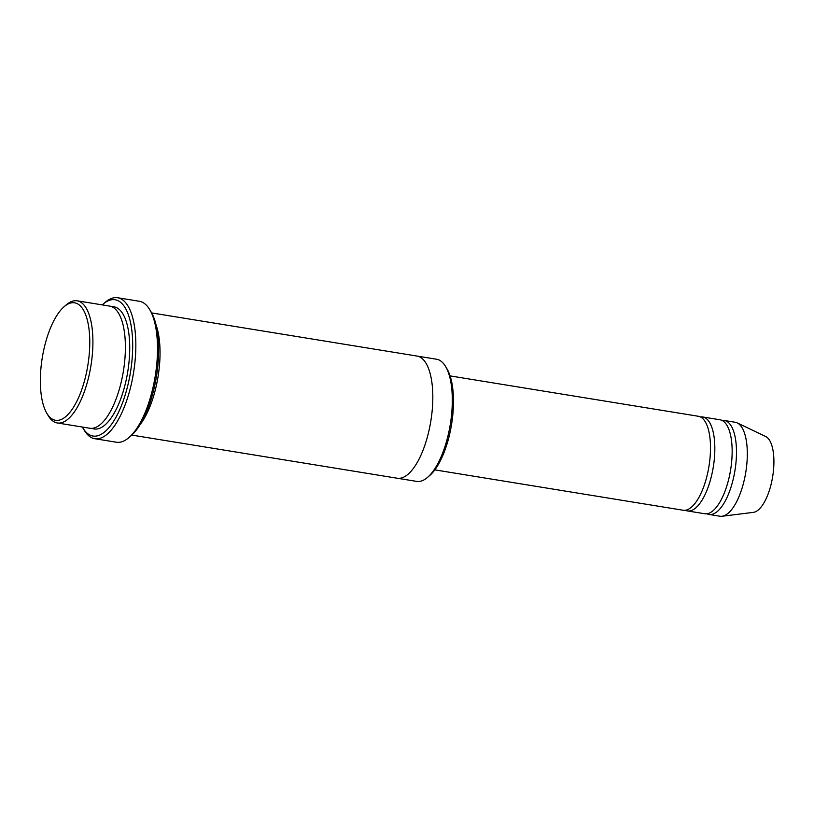 <?xml version="1.0" encoding="UTF-8"?>
<svg xmlns="http://www.w3.org/2000/svg" width="814" height="814" viewBox="0 0 814 814"><rect width="100%" height="100%" fill="white"/><g stroke="black" fill="none" stroke-linecap="round" stroke-linejoin="round"><path stroke-width="1.22" d="M702.706 416.972L720.024 419.78A47.599 18.488 99.2 0 1 729.72 474.694A47.599 18.488 99.2 0 1 704.751 513.756L687.433 510.938A47.599 18.488 -80.8 0 0 712.403 471.876A47.599 18.488 -80.8 0 0 702.706 416.972A47.599 18.488 -80.8 0 0 700.488 416.951M685.317 510.256A47.599 18.488 -80.8 0 0 687.433 510.938M417.267 356.105L436.538 359.228A61.884 24.023 99.2 0 1 445.614 366.544L447.049 368.966A59.503 23.107 99.2 0 1 451.577 424.369A59.503 23.107 99.2 0 1 429.731 475.488L427.604 477.33A61.884 24.023 99.2 0 1 416.687 481.389L397.405 478.256M77.157 300.814L109.625 306.084A61.884 24.023 99.2 0 1 122.232 377.462A61.884 24.023 99.2 0 1 89.774 428.245L57.295 422.965A61.884 24.023 -80.8 0 0 89.754 372.191A61.884 24.023 -80.8 0 0 77.157 300.814A61.884 24.023 -80.8 0 0 66.239 304.874L64.113 306.715A59.503 23.107 -80.8 0 0 42.257 357.834A59.503 23.107 -80.8 0 0 46.795 413.237A59.503 23.107 -80.8 0 0 86.722 371.438A59.503 23.107 -80.8 0 0 86.091 315.924A59.503 23.107 -80.8 0 0 64.113 306.715M46.795 413.237L48.23 415.659A61.884 24.023 -80.8 0 0 57.295 422.965M445.614 366.544A61.884 24.023 99.2 0 1 449.145 430.616A61.884 24.023 99.2 0 1 427.604 477.33M450.101 375.905L698.381 416.269A47.599 18.488 99.2 0 1 708.068 471.174A47.599 18.488 99.2 0 1 683.099 510.236L434.818 469.871M706.969 513.776A47.599 18.488 -80.8 0 0 709.086 514.458A47.599 18.488 -80.8 0 0 734.055 475.396A47.599 18.488 -80.8 0 0 724.358 420.492A47.599 18.488 -80.8 0 0 722.14 420.472M709.086 514.458L719.902 516.218A47.599 18.488 -80.8 0 0 722.018 516.259A47.599 18.488 -80.8 0 0 744.881 477.157A47.599 18.488 -80.8 0 0 737.189 422.883A47.599 18.488 -80.8 0 0 735.184 422.252L724.358 420.492M722.018 516.259L753.357 512.362A38.675 15.018 -80.8 0 0 771.937 480.596A38.675 15.018 -80.8 0 0 765.689 436.508L737.189 422.883M117.654 297.741L139.306 301.261A71.408 27.727 99.2 0 1 149.766 309.696L151.201 312.118A69.027 26.801 99.2 0 1 156.461 376.394A69.027 26.801 99.2 0 1 131.115 435.694L128.988 437.535A71.408 27.727 99.2 0 1 116.392 442.226L94.739 438.705A71.408 27.727 -80.8 0 0 132.194 380.107A71.408 27.727 -80.8 0 0 117.654 297.741A71.408 27.727 -80.8 0 0 105.057 302.432L102.93 304.273A69.027 26.801 -80.8 0 0 102.238 304.884M139.916 424.908A61.884 24.033 -80.8 0 0 156.868 383.099A61.884 24.033 -80.8 0 0 156.135 325.142M82.377 427.045A69.027 26.801 -80.8 0 0 82.835 427.849A69.027 26.801 -80.8 0 0 129.161 379.355A69.027 26.801 -80.8 0 0 128.429 314.967A69.027 26.801 -80.8 0 0 102.93 304.273M131.797 435.083L397.201 478.225A61.884 24.033 -80.8 0 0 429.66 427.442A61.884 24.033 -80.8 0 0 417.053 356.064L151.658 312.922M149.766 309.696A71.408 27.727 99.2 0 1 153.846 383.628A71.408 27.727 99.2 0 1 128.988 437.535M82.835 427.849L84.269 430.27A71.408 27.727 -80.8 0 0 94.739 438.705M91.972 428.347A61.884 24.023 -80.8 0 0 126.567 378.174A61.884 24.023 -80.8 0 0 111.752 306.695"/></g></svg>
